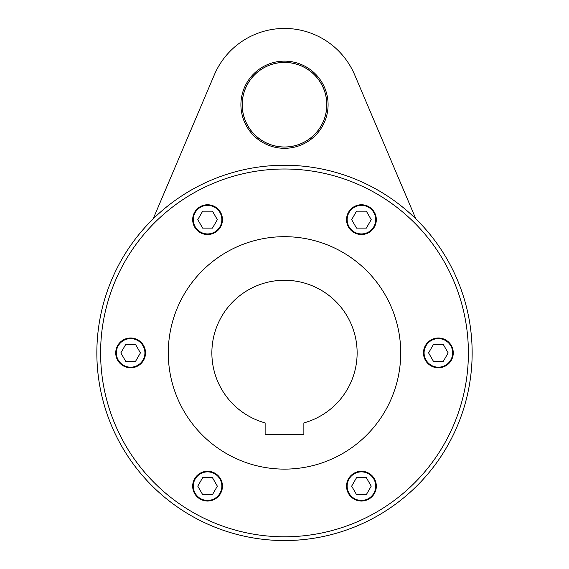 <?xml version="1.0" encoding="UTF-8"?>
<svg xmlns="http://www.w3.org/2000/svg" width="569" height="569" viewBox="0 0 569 569"><rect width="100%" height="100%" fill="white"/><g stroke="black" fill="none" stroke-linecap="round" stroke-linejoin="round"><path stroke-width="0.85" d="M277.843 540.429L291.157 540.429M96.851 352.901A187.649 187.649 0 0 0 284.5 540.55A187.649 187.649 0 0 0 472.149 352.901A187.649 187.649 0 0 0 284.5 165.252A187.649 187.649 0 0 0 96.851 352.901A187.649 187.649 0 0 0 284.5 540.55A187.649 187.649 0 0 0 472.149 352.901M153.146 218.894L214.3 74.902A76.267 76.267 0 0 1 354.7 74.902L415.854 218.894M284.5 148.303A43.585 43.585 0 0 1 240.915 104.717A43.585 43.585 0 0 1 284.5 61.139A43.585 43.585 0 0 1 328.085 104.717A43.585 43.585 0 0 1 284.5 148.303M284.5 147.044A42.319 42.319 0 0 1 242.181 104.717A42.319 42.319 0 0 1 284.5 62.398A42.319 42.319 0 0 1 326.819 104.717A42.319 42.319 0 0 1 284.5 147.044M284.5 62.448A42.27 42.27 0 0 0 242.23 104.717A42.27 42.27 0 0 0 284.5 146.994A42.27 42.27 0 0 0 326.77 104.717A42.27 42.27 0 0 0 284.5 62.448M215.011 473.266A14.894 14.894 0 0 1 220.459 493.6A14.894 14.894 0 0 1 200.117 499.056A14.894 14.894 0 0 1 194.669 478.714A14.894 14.894 0 0 1 215.011 473.266M145.522 352.901A14.894 14.894 0 0 1 130.628 367.794A14.894 14.894 0 0 1 115.735 352.901A14.894 14.894 0 0 1 130.628 338.007A14.894 14.894 0 0 1 145.522 352.901M215.011 232.543A14.894 14.894 0 0 1 194.669 227.088A14.894 14.894 0 0 1 200.117 206.746A14.894 14.894 0 0 1 220.459 212.201A14.894 14.894 0 0 1 215.011 232.543M353.989 232.543A14.894 14.894 0 0 1 348.541 212.201A14.894 14.894 0 0 1 368.883 206.746A14.894 14.894 0 0 1 374.331 227.088A14.894 14.894 0 0 1 353.989 232.543M423.478 352.901A14.894 14.894 0 0 1 438.372 338.007A14.894 14.894 0 0 1 453.265 352.901A14.894 14.894 0 0 1 438.372 367.794A14.894 14.894 0 0 1 423.478 352.901M353.989 473.266A14.894 14.894 0 0 1 374.331 478.714A14.894 14.894 0 0 1 368.883 499.056A14.894 14.894 0 0 1 348.541 493.6A14.894 14.894 0 0 1 353.989 473.266M168.282 352.901A116.218 116.218 0 0 0 284.5 469.119A116.218 116.218 0 0 0 400.718 352.901A116.218 116.218 0 0 0 284.5 236.683A116.218 116.218 0 0 0 168.282 352.901M220.146 493.423A14.531 14.531 0 0 0 214.826 473.579A14.531 14.531 0 0 0 194.982 478.892A14.531 14.531 0 0 0 200.302 498.743A14.531 14.531 0 0 0 220.146 493.423M212.457 477.683L202.671 477.683L197.777 486.161L202.671 494.632L212.457 494.632L217.351 486.161L212.457 477.683M130.628 367.432A14.531 14.531 0 0 0 145.159 352.901A14.531 14.531 0 0 0 130.628 338.37A14.531 14.531 0 0 0 116.097 352.901A14.531 14.531 0 0 0 130.628 367.432M140.415 352.901L135.522 344.43L125.735 344.43L120.841 352.901L125.735 361.379L135.522 361.379L140.415 352.901M194.982 226.91A14.531 14.531 0 0 0 214.826 232.223A14.531 14.531 0 0 0 220.146 212.379A14.531 14.531 0 0 0 200.302 207.059A14.531 14.531 0 0 0 194.982 226.91M212.457 228.119L217.351 219.641L212.457 211.17L202.671 211.17L197.777 219.641L202.671 228.119L212.457 228.119M348.854 212.379A14.531 14.531 0 0 0 354.174 232.223A14.531 14.531 0 0 0 374.018 226.91A14.531 14.531 0 0 0 368.698 207.059A14.531 14.531 0 0 0 348.854 212.379M356.543 228.119L366.329 228.119L371.223 219.641L366.329 211.17L356.543 211.17L351.649 219.641L356.543 228.119M438.372 338.37A14.531 14.531 0 0 0 423.841 352.901A14.531 14.531 0 0 0 438.372 367.432A14.531 14.531 0 0 0 452.903 352.901A14.531 14.531 0 0 0 438.372 338.37M428.585 352.901L433.478 361.379L443.265 361.379L448.159 352.901L443.265 344.43L433.478 344.43L428.585 352.901M374.018 478.892A14.531 14.531 0 0 0 354.174 473.579A14.531 14.531 0 0 0 348.854 493.423A14.531 14.531 0 0 0 368.698 498.743A14.531 14.531 0 0 0 374.018 478.892M356.543 477.683L351.649 486.161L356.543 494.632L366.329 494.632L371.223 486.161L366.329 477.683L356.543 477.683M265.133 434.496L265.133 422.909A72.64 72.64 0 0 1 284.5 280.261A72.64 72.64 0 0 1 303.867 422.909L303.867 434.496L265.133 434.496M100.606 352.901A183.894 183.894 0 0 0 284.5 536.795A183.894 183.894 0 0 0 468.394 352.901A183.894 183.894 0 0 0 284.5 169.007A183.894 183.894 0 0 0 100.606 352.901M214.826 473.579A14.531 14.531 0 0 0 194.982 478.892A14.531 14.531 0 0 0 200.302 498.743M219.933 493.302A14.289 14.289 0 0 0 214.705 473.785A14.289 14.289 0 0 0 195.195 479.013A14.289 14.289 0 0 0 200.423 498.529A14.289 14.289 0 0 0 219.933 493.302M145.159 352.901A14.531 14.531 0 0 0 130.628 338.37A14.531 14.531 0 0 0 116.097 352.901M130.628 367.19A14.289 14.289 0 0 0 144.91 352.901A14.289 14.289 0 0 0 130.628 338.619A14.289 14.289 0 0 0 116.339 352.901A14.289 14.289 0 0 0 130.628 367.19M214.826 232.223A14.531 14.531 0 0 0 220.146 212.379A14.531 14.531 0 0 0 200.302 207.059M195.195 226.789A14.289 14.289 0 0 0 214.705 232.017A14.289 14.289 0 0 0 219.933 212.5A14.289 14.289 0 0 0 200.423 207.272A14.289 14.289 0 0 0 195.195 226.789M354.174 232.223A14.531 14.531 0 0 0 374.018 226.91A14.531 14.531 0 0 0 368.698 207.059M349.067 212.5A14.289 14.289 0 0 0 354.295 232.017A14.289 14.289 0 0 0 373.805 226.789A14.289 14.289 0 0 0 368.577 207.272A14.289 14.289 0 0 0 349.067 212.5M423.841 352.901A14.531 14.531 0 0 0 438.372 367.432A14.531 14.531 0 0 0 452.903 352.901M438.372 338.619A14.289 14.289 0 0 0 424.09 352.901A14.289 14.289 0 0 0 438.372 367.19A14.289 14.289 0 0 0 452.661 352.901A14.289 14.289 0 0 0 438.372 338.619M354.174 473.579A14.531 14.531 0 0 0 348.854 493.423A14.531 14.531 0 0 0 368.698 498.743M373.805 479.013A14.289 14.289 0 0 0 354.295 473.785A14.289 14.289 0 0 0 349.067 493.302A14.289 14.289 0 0 0 368.577 498.529A14.289 14.289 0 0 0 373.805 479.013"/></g></svg>
